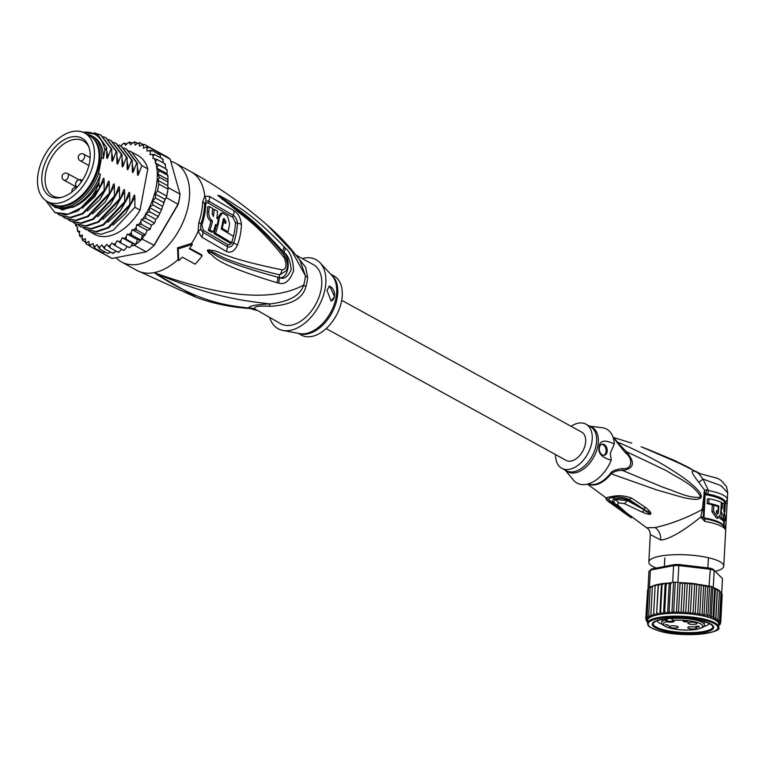 <?xml version="1.0" encoding="UTF-8"?>
<svg xmlns="http://www.w3.org/2000/svg" width="766" height="766" viewBox="0 0 766 766"><rect width="100%" height="100%" fill="white"/><g stroke="black" fill="none" stroke-linecap="round" stroke-linejoin="round"><path stroke-width="1.15" d="M93.672 161.913A39.018 24.455 -61.2 0 0 84.767 133.073A39.018 24.455 -61.2 0 0 38.999 169.497A39.018 24.455 -61.2 0 0 38.3 172.637A39.018 24.455 -61.2 0 0 47.205 201.477A39.018 24.455 -61.2 0 0 92.983 165.054A39.018 24.455 -61.2 0 0 93.672 161.913M84.767 133.073L89.383 135.611A39.018 24.455 118.8 0 1 98.287 164.451A39.018 24.455 118.8 0 1 97.588 167.591A39.018 24.455 118.8 0 1 51.81 204.015L47.205 201.477M78.563 185.544A33.158 20.778 -61.2 0 0 80.315 183.323A33.158 20.778 -61.2 0 0 88.578 146.182A33.158 20.778 -61.2 0 0 53.409 149.006A33.158 20.778 -61.2 0 0 51.657 151.228A33.158 20.778 -61.2 0 0 42.245 184.28A33.158 20.778 -61.2 0 0 60.303 197.657A33.158 20.778 -61.2 0 0 78.563 185.544M61.5 197.389A31.425 19.696 118.8 0 1 52.911 195.943A31.425 19.696 118.8 0 1 54.453 153.19A31.425 19.696 118.8 0 1 56.119 151.084A31.425 19.696 118.8 0 1 83.168 140.858A31.425 19.696 118.8 0 1 88.99 147.34M305.912 286.561A15.004 3.792 -163.4 0 1 303.642 285.134A34.259 21.467 -61.2 0 0 304.916 279.743A34.259 21.467 -61.2 0 0 305.414 275.75L300.061 260.526C290.601 247.648 279.714 235.909 267.42 225.29L291.827 251.047L305.414 275.75A15.004 6.894 -175.8 0 0 307.654 277.311A33.771 21.161 118.8 0 1 307.166 281.246A33.771 21.161 118.8 0 1 307.051 281.888A33.771 21.161 118.8 0 1 305.912 286.561C302.991 298.625 290.927 305.203 269.709 306.295C258.008 305.624 253.144 306.563 255.116 309.119L280.883 323.836A33.771 21.161 -61.2 0 0 321.098 289.596A33.771 21.161 118.8 0 0 313.399 264.643L296.002 255.088M202.684 201.965A7.507 3.677 1.9 0 1 204.666 204.129L205.968 200.97A7.507 6.377 59.7 0 0 204.742 196.182L209.549 196.422L233.917 210.631C238.236 213.408 240.735 218.032 241.424 224.515A53.955 33.809 118.8 0 1 237.556 244.986C234.444 251.325 230.662 253.46 226.219 251.392L201.851 237.144L198.097 231.38L198.806 222.485A56.282 35.265 -61.2 0 0 201.458 212.498A56.282 35.265 -61.2 0 0 201.544 212.067A56.282 35.265 -61.2 0 0 202.684 201.965L204.742 196.182A56.282 35.265 -61.2 0 0 190.973 171.718L175.596 163.273A56.282 35.265 -61.2 0 1 188.436 204.867A56.282 35.265 118.8 0 1 121.411 261.924A56.282 35.265 118.8 0 1 115.915 257.682M175.596 163.273A56.282 35.265 -61.2 0 0 170.751 161.31M205.968 200.97L208.812 201.152L233.257 215.38C235.679 216.97 237.067 219.555 237.422 223.145A52.816 33.101 118.8 0 1 233.64 243.186C231.945 246.633 229.857 247.763 227.368 246.575L202.923 232.318L200.654 229.063L200.893 224.103A3.753 0.804 18.6 0 0 201.918 224.907L203.268 230.346A3.753 2.384 -61.3 0 0 202.923 232.318A7.507 4.768 -61.3 0 1 201.851 237.144M198.806 222.485A7.507 1.618 18.6 0 1 200.893 224.103A54.769 34.326 118.8 0 0 203.478 214.394A54.769 34.326 118.8 0 0 203.555 213.973A54.769 34.326 118.8 0 0 204.666 204.129A3.753 1.838 1.9 0 0 205.642 205.211C205.92 203.067 206.849 202.368 208.409 203.124L232.883 217.352L235.44 222.475A52.241 32.737 118.8 0 1 233.477 236.311L221.192 229.005A55.707 34.91 -61.2 0 0 223.021 219.708L223.959 218.377L225.951 221.422A55.506 34.786 118.8 0 1 225.664 223.471L223.461 222.178A55.659 34.882 118.8 0 1 222.197 228.392L228.029 231.83A55.209 34.604 -61.2 0 0 229.589 223.576L227.521 215.935L222.408 212.938L219.325 217.573A55.918 35.044 118.8 0 1 215.543 233.209L231.533 242.678A54.645 34.24 -61.2 0 0 233.506 236.33M269.709 306.295L269.68 303.939C255.911 304.581 248.893 305.94 248.615 308.018C226.42 305.337 198.834 302.407 154.129 272.639C215.629 299.142 248.701 301.038 269.68 303.939C289.098 301.775 300.416 295.504 303.642 285.134C282.281 296.337 243.128 304.849 154.129 272.639L196.46 297.447M178.756 260.641L178.248 248.873L192.343 244.421L191.615 243.368L177.54 247.839L178.028 259.588L178.756 260.641A58.159 36.442 -61.2 0 0 182.318 257.137L195.129 264.174A58.159 36.442 -61.2 0 0 202.157 255.787L201.343 254.609L189.681 248.289M276.966 282.683C207.663 261.79 215.112 255.001 208.917 253.163L207.385 250.511C207.366 249.745 209.07 249.745 212.479 250.52C219.162 250.559 220.579 257.28 282.051 269.833C286.34 269.326 287.097 265.333 284.32 257.845C256.074 222.657 243.808 217.276 235.564 209.683L217.803 195.407L219.756 195.703L230.068 201.477C238.006 207.5 249.668 211.579 283.813 246.47L285.115 247.897C290.247 251.708 293.081 259.358 293.608 270.848C289.701 281.093 284.655 285.153 278.479 283.037L276.966 282.683A7.507 5.688 -74.2 0 0 277.551 277.129C210.162 258.764 215.974 252.981 209.779 252.014L207.634 250.568L211.684 252.071C218.051 252.962 217.984 259.827 279.628 274.86L286.082 270.896C288.61 266.616 287.863 261.196 283.841 254.638L283.841 254.638C272.198 240.294 259.186 227.32 244.775 215.696L218.061 195.579A7.507 6.875 23.9 0 0 217.803 195.301M278.479 283.037A7.507 5.716 -74.4 0 0 279.035 277.531L277.551 277.129L278.996 277.397C287.882 280.299 291.913 259.98 283.707 252.464L282.501 250.98L283.784 252.359C287.901 255.04 290.362 260.813 291.185 269.67C287.892 277.12 283.841 279.743 279.035 277.531L279.628 274.86A7.507 5.975 102.5 0 0 282.051 269.833M208.917 253.163A7.507 4.969 -48 0 0 209.779 252.014L207.663 250.626A7.507 3.121 4.9 0 1 207.337 250.693M207.385 250.511A7.507 1.417 23.6 0 0 207.634 250.568L211.684 252.071A7.507 4.826 105.5 0 0 212.479 250.52M284.32 257.845A7.507 4.519 -38.6 0 0 283.841 254.638M222.111 199.419A7.507 3.897 -52.6 0 0 221.795 198.394L218.023 195.579A7.507 5.869 -10.1 0 0 217.803 195.407M219.756 195.703A7.507 5.649 114.3 0 1 220.187 196.862L230.48 203.842C238.197 210.439 250.137 215.083 282.501 250.98A7.507 4.5 136.4 0 0 283.813 246.47M285.115 247.897A7.507 4.51 136.8 0 1 283.784 252.359L283.516 254.293M177.54 247.839L178.248 248.873M255.116 309.119A15.004 14.851 -179.5 0 0 248.615 308.018L256.304 310.335M297.467 256.983L305.624 267.238L307.654 277.311M302.244 258.515A39.392 24.684 -61.2 0 1 303.958 258.123A39.392 24.684 118.8 0 1 320.064 262.805A39.392 24.684 118.8 0 1 321.193 301.23A39.392 24.684 118.8 0 1 290.314 330.357A39.392 24.684 -61.2 0 1 282.913 330.452A39.392 24.684 -61.2 0 1 269.737 317.708M298.146 333.315L301.383 335.096A33.771 21.161 -61.2 0 0 311.791 336.456A33.771 21.161 118.8 0 0 339.52 308.353A33.771 21.161 118.8 0 0 333.899 275.904L330.653 274.123M326.986 290.362L329.619 286.015L334.579 296.509L331.123 301.019L326.986 290.362M328.949 286.302A7.507 5.19 -101 0 1 334.445 296.538A7.507 5.19 -101 0 1 330.941 301.048M232.634 239.375A52.241 32.737 118.8 0 1 231.696 242.295C230.604 244.584 229.283 245.359 227.741 244.613L203.268 230.346M209.252 206.552L207.624 206.868A53.993 33.838 118.8 0 1 207.193 211.923C206.858 216.069 208.093 219.21 210.918 221.326A53.888 33.771 118.8 0 1 208.275 230.317L211.675 232.251L213.312 231.935A56.014 35.102 -61.2 0 0 215.533 224.543L217.027 225.395A55.947 35.064 -61.2 0 0 218.291 219.181L216.797 218.329A56.014 35.102 -61.2 0 0 217.544 211.234L214.145 209.3A56.138 35.179 118.8 0 1 213.398 216.405L212.192 213.503A56.186 35.207 -61.2 0 0 212.632 208.448L209.252 206.552A56.253 35.246 118.8 0 1 208.802 211.608C208.467 215.782 209.702 218.923 212.517 221.01A56.138 35.179 118.8 0 1 209.922 230.001L213.312 231.935M212.393 211.703A53.888 33.771 118.8 0 1 212.163 214.04M215.256 225.616L217.027 225.395M216.309 225.53A53.658 33.627 118.8 0 1 213.906 233.525L229.886 243.004L231.533 242.678M222.408 212.938L220.78 213.264L217.726 217.879A53.658 33.627 118.8 0 1 217.601 218.789M223.251 218.942L224.352 221.738A53.247 33.369 118.8 0 1 224.227 222.628M213.906 233.525L215.543 233.209M226.497 232.127L228.029 231.83M221.307 228.565L222.197 228.392M222.628 222.341L223.461 222.178M208.275 230.317L209.922 230.001M210.918 221.326L212.517 221.01M212.565 209.606L214.145 209.3M202.157 255.787L189.346 248.749A58.159 36.442 -61.2 0 0 192.343 244.421M98.929 159.826A36.395 22.808 118.8 0 1 98.91 160.305M98.967 159.443A37.515 23.516 118.8 0 1 98.938 159.931A37.515 23.516 118.8 0 1 98.249 165.217A37.515 23.516 118.8 0 1 77.462 199.026A37.515 23.516 118.8 0 1 77.069 199.304M86.453 134.002A39.956 25.039 118.8 0 1 91.633 135.774A39.956 25.039 118.8 0 1 101.572 157.547L98.594 173.327A39.956 25.039 118.8 0 1 65.474 207.423A39.956 25.039 118.8 0 1 53.16 205.815A39.956 25.039 118.8 0 1 48.88 202.396M98.594 173.327L100.384 174.313A39.956 25.039 118.8 0 1 67.264 208.409A39.956 25.039 118.8 0 1 54.951 206.801L53.16 205.815M76.045 225.97L77.433 226.793L77.596 231.456L79.769 231.236L79.233 233.707L79.817 236.321L80.248 235.507L82.489 235.133L81.981 238.044L82.68 240.486L83.149 239.432L85.457 238.676L85.246 241.491L86.137 243.875L86.615 242.592L88.942 241.472L89.038 244.153L90.129 246.441L90.599 244.929L92.897 243.464L94.582 248.136L95.013 246.413L97.253 244.622L99.427 248.931L99.791 247.016L101.935 244.938L104.569 248.806L104.846 246.729L106.857 244.392L109.931 247.763L110.103 245.551L111.941 243.004L115.427 245.829L115.455 243.511L117.093 240.783L120.942 243.033L120.827 240.629L122.234 237.786L126.4 239.423L126.122 236.972L127.28 234.051L131.695 235.057L131.245 232.596L132.125 229.637L136.75 230.02L136.109 227.569L136.702 224.639L141.461 224.39L140.839 221.7L141.27 219.459L145.77 218.262L145.502 213.695L149.581 211.742L149.265 207.423L152.846 204.943L152.53 200.807L155.498 197.982L155.326 194.028L157.499 190.973L158.801 184.041L157.911 180.345L167.773 185.765L168.032 189.116A57.776 36.213 -61.2 0 0 168.223 187.632L167.984 186.799M158.782 154.215L158.361 152.712L170.148 159.184L180.01 194.104A57.776 36.213 118.8 0 1 179.254 199.036A57.776 36.213 118.8 0 1 178.133 204.034L153.832 245.56A57.776 36.213 118.8 0 1 147.244 251.085A57.776 36.213 118.8 0 1 146.239 251.813L112.075 258.429A57.776 36.213 118.8 0 1 110.438 257.615L98.651 251.143A57.776 36.213 -61.2 0 0 99.36 251.507A57.776 36.213 -61.2 0 0 100.289 251.957L101.208 251.775M155.326 194.028L165.188 199.447L166.346 197.561L178.2 204.378A56.282 35.265 118.8 0 0 179.914 195.292L180.01 194.104L168.223 187.632M158.801 184.041L168.032 189.116A57.776 36.213 118.8 0 1 167.467 192.563A57.776 36.213 118.8 0 1 166.72 196.039L157.499 190.973M178.2 204.378L154.234 245.331A56.282 35.265 118.8 0 1 148.039 250.511L147.244 251.085M158.361 152.712A57.776 36.213 -61.2 0 0 157.566 152.041A57.776 36.213 -61.2 0 0 154.282 149.849L166.069 156.331A57.776 36.213 118.8 0 1 170.148 159.184M154.282 149.849A57.776 36.213 -61.2 0 0 153.573 149.475L144.324 144.401L141.834 144.793L139.527 146.268L139.134 143.769L139.9 142.715L137.42 143.309L135.18 145.1L134.481 142.83L135.055 141.93L132.642 142.706L130.498 144.793L129.521 142.782L129.904 142.055L127.587 143.003L125.576 145.339L124.542 143.089L122.33 144.18L120.942 146.095M129.55 247.744L131.225 245.963L134.443 245.34A57.776 36.213 -61.2 0 0 135.62 244.488A57.776 36.213 -61.2 0 0 140.925 240.131A57.776 36.213 -61.2 0 0 142.045 239.088L144.563 235.162M134.443 245.34L146.239 251.813M154.234 245.331L142.045 239.088M166.346 197.561A57.776 36.213 -61.2 0 0 166.72 196.039L168.032 189.116M112.075 258.429L100.289 251.957M97.952 250.741A57.776 36.213 -61.2 0 0 98.651 251.143M157.911 180.345L159.405 177.31L157.605 173.93L159.28 170.885L156.704 168.07L158.438 164.881L155.105 162.842L156.886 159.405L152.817 158.342L153.238 156.101L154.665 154.541L149.945 154.598L150.442 151.687L151.792 150.375L146.976 151.055L147.177 148.231L148.336 146.976L157.566 152.041L157.461 153.487M165.437 198.585L161.042 210.832L158.801 215.495L157.786 216.242L157.863 217.266L155.747 219.325L154.943 222.264L153.966 222.762L154.148 223.509L154.943 222.264M165.762 198.557L166.72 196.039M145.243 234.971L147.235 230.212L149.226 229.771L149.667 228.89L149.226 229.771M127.587 143.003A56.282 35.265 -61.2 0 1 129.521 142.782L129.904 142.055L132.087 143.252M134.711 141.825L137.487 143.261M139.68 142.639L142.869 144.353M148.336 146.976L145.808 147.139L143.491 148.259L143.386 145.578L144.324 144.401M122.33 144.18A56.282 35.265 -61.2 0 1 124.322 143.635L124.542 143.089L126.553 144.2M89.469 245.704L86.012 243.789M85.246 241.893L82.441 240.285M82.067 237.556L79.817 236.321L80.248 235.507A56.282 35.265 -61.2 0 1 79.233 233.707M79.492 232.5L77.596 231.456L78.017 231.045A56.282 35.265 -61.2 0 1 77.088 228.45M75.508 223.873L75.71 225.798M120.961 146.076L119.056 145.023M151.792 150.375L160.228 155.058L160.611 157.806M165.408 164.163L164.633 164.23L165.092 163.905L165.628 167.026L165.36 168.472L167.132 170.349L166.95 173.7L167.946 176.86L167.773 185.765M163.158 159.29L162.44 159.845L162.861 159.041L163.263 162.909M149.925 229.436L151.515 225.089L153.305 224.179L153.966 222.762L145.77 218.262M124.054 250.492L127.29 246.518M118.558 252.397L121.717 249.285M113.167 253.422L116.126 251.162M110.591 252.11L107.939 253.536L99.427 248.931M129.157 150.806L137.89 155.402A45.022 28.218 118.8 0 1 147.79 168.913L140.015 210.095A45.022 28.218 118.8 0 1 94.544 234.329L88.55 230.815M99.992 251.104L99.36 251.507L90.129 246.441M105.258 252.043L102.979 252.723L94.582 248.136M118.136 252.273L118.357 251.727L118.136 252.273L109.931 247.763M123.623 250.338L115.427 245.829M120.942 243.033L129.061 247.437M112.774 253.307L113.167 252.569L112.774 253.307L104.569 248.806M122.234 237.786L132.489 243.416L135.62 244.488L126.4 239.423M131.225 245.963L132.489 243.416M127.28 234.051L137.526 239.681L140.925 240.131L131.695 235.057M135.62 244.488L137.526 239.681M132.125 229.637L142.38 235.267L144.334 235.172M140.925 240.131L142.38 235.267M144.946 234.52L136.75 230.02M136.702 224.639L147.235 230.212M146.823 230.92L146.957 230.269M150.596 228.565L149.667 228.89L141.461 224.39M141.27 219.459L151.515 225.089M145.502 213.695L155.747 219.325M157.786 216.242L149.581 211.742M149.265 207.423L159.519 213.053M161.042 209.444L152.846 204.943M152.53 200.807L162.718 206.408M165.188 199.447L163.694 202.483L163.598 204.436M163.694 202.483L155.498 197.982M166.193 169.008L158.438 164.881M167.946 176.86L167.831 175.309L159.28 170.885M167.888 184.539L168.041 181.236L167.601 181.82L159.405 177.31M162.861 159.041L154.665 154.541M165.092 163.905L156.886 159.405M155.105 162.842L165.36 168.472M156.704 168.07L166.95 173.7M157.605 173.93L167.792 179.522M94.113 132.796L100.729 134.988L111.099 148.757L107.939 157.116C107.144 159.079 106.723 158.84 106.666 156.417L106.666 147.599L97.617 134.529L82.546 132.078M108.667 139.546L110.974 140.618L121.344 154.387L118.194 162.746C117.409 164.7 116.987 164.46 116.911 162.047L116.872 151.927L116.221 151.572L113.071 159.931C112.286 161.885 111.855 161.645 111.788 159.232L111.75 149.111L111.099 148.757M111.75 149.111L101.055 135.17M116.872 151.927L106.177 137.985M103.534 136.731L105.852 137.803L116.221 151.572M113.789 142.361L116.106 143.434L126.467 157.202L123.316 165.561C122.512 167.495 122.081 167.256 122.043 164.862L121.995 154.742L121.344 154.387M124.035 147.991L126.352 149.064L136.721 162.832L133.571 171.191C132.786 173.145 132.355 172.905 132.288 170.492L132.25 160.372L131.599 160.017L128.449 168.376C127.663 170.33 127.233 170.09 127.166 167.677L127.118 157.557L126.467 157.202M127.118 157.557L116.442 143.625M131.484 151.879L141.844 165.648L138.694 174.006C137.909 175.96 137.487 175.72 137.42 173.308L137.373 163.187L136.721 162.832M137.373 163.187L126.687 149.255M121.995 154.742L111.482 140.896M132.25 160.372L121.564 146.44M118.912 145.176L121.229 146.249L131.599 160.017M147.79 168.913L141.844 165.648M55.123 212.67L65.943 214.911L77.998 210.947L99.695 187.948L102.979 179.206M65.388 218.31L76.246 220.541L88.31 216.539L109.94 193.578L113.234 184.836M60.265 215.495L71.066 217.726L83.082 213.781L104.818 190.763L108.102 182.021M99.695 187.948L99.523 187.862A45.022 28.218 118.8 0 1 82.872 206.906L68.03 214.164L54.817 212.508L45.749 200.577M109.94 193.578L109.289 193.224L87.554 216.232L75.547 220.187L65.062 218.138L62.927 216.74M104.818 190.763L104.166 190.408L82.469 213.398L70.415 217.372L59.94 215.323L57.795 213.925M70.52 221.125L81.273 223.366L93.318 219.421L115.063 196.393L114.412 196.039L92.782 218.99L80.717 222.992L70.194 220.953L68.05 219.555M75.642 223.94L86.52 226.171L98.546 222.178L120.195 199.208L119.544 198.854L97.789 221.872L85.744 225.817L75.317 223.768L73.172 222.37M80.765 226.755L91.508 228.996L103.554 225.06L125.318 202.023L124.666 201.669L103.017 224.63L91.001 228.622L80.44 226.583L78.295 225.185M85.888 229.57L96.775 231.801L108.782 227.818L130.44 204.838L129.789 204.484L108.025 227.512L95.98 231.447L85.572 229.398L83.427 227.99M140.015 210.095L134.921 207.299L113.253 230.269L101.246 234.252L90.694 232.213M50.613 204.082L55.602 207.672L72.693 207.375L78.515 204.493L62.439 209.989L50.163 203.689M78.515 204.493C86.625 199.572 93.433 192.094 98.929 182.03L98.938 183.38C95.08 192.735 89.718 200.577 82.872 206.906M102.845 179.598C103.649 177.635 104.071 177.865 104.119 180.297L94.84 196.594L82.221 208.228M104.119 180.297L104.166 190.408M107.968 182.413C108.772 180.45 109.193 180.68 109.241 183.112L99.963 199.409L87.353 211.043M109.241 183.112L109.289 193.224M106.723 150.452L107.939 157.116M111.855 153.267L113.071 159.931M116.978 156.082L118.194 162.746M113.09 185.228C113.895 183.266 114.326 183.495 114.373 185.927L105.095 202.224L92.475 213.858M114.373 185.927L114.412 196.039M106.675 157.327L106.666 156.417M111.798 160.142L111.788 159.232M116.93 162.957L116.911 162.047M91.633 135.774L93.423 136.76A39.956 25.039 118.8 0 1 103.362 158.533L104.913 150.366A42.772 26.8 -61.2 0 0 83.178 132.317M100.384 174.313L98.929 182.03M106.666 147.599L104.913 150.366M137.43 174.217L137.42 173.308M132.307 171.402L132.288 170.492M127.175 168.587L127.166 167.677M122.053 165.772L122.043 164.862M101.572 157.547L103.362 158.533M98.938 183.38L99.523 187.862M115.063 196.393L118.357 187.651M118.223 188.043C119.017 186.081 119.448 186.31 119.496 188.742L119.544 198.854M120.195 199.208L123.479 190.466M123.345 190.858C124.14 188.896 124.571 189.125 124.619 191.557L124.666 201.669M125.318 202.023L128.602 193.281M128.468 193.674C129.272 191.711 129.693 191.94 129.751 194.373L129.789 204.484M130.44 204.838L133.734 196.096M133.59 196.489C134.395 194.526 134.826 194.756 134.873 197.188L134.921 207.299M119.496 188.742L110.218 205.039L97.608 216.673M124.619 191.557L115.34 207.854L102.73 219.488M129.751 194.373L120.463 210.669L107.853 222.303M122.1 158.897L123.316 165.561M127.223 161.712L128.449 168.376M132.355 164.527L133.571 171.191M134.873 197.188L125.595 213.484L112.975 225.118M137.478 167.342L138.694 174.006M54.625 205.211A38.836 24.34 -61.2 0 0 64.899 205.968A38.836 24.34 -61.2 0 0 96.267 175.031A38.836 24.34 -61.2 0 0 91.901 137.334M341.703 300.31L581.672 432.11A16.134 10.111 118.8 0 1 585.358 444.041A16.134 10.111 118.8 0 1 566.141 460.395L326.163 328.585M680.352 618.344A21.199 5.209 -176.9 0 0 671.878 618.669L672.74 620.46A19.696 4.835 3.1 0 1 698.563 622.921A19.696 4.835 3.1 0 1 696.687 629.279A19.696 4.835 3.1 0 1 670.633 628.244A19.696 4.835 3.1 0 1 666.343 621.695L666.947 620.872A0.747 0.507 106.7 0 1 666.372 621.705A4.5 1.111 3.1 0 0 666.602 621.762A4.5 1.111 3.1 0 0 672.845 622.011A4.5 1.111 3.1 0 0 672.768 620.46L672.74 620.46M698.736 626.368L697.606 626.588L698.879 626.971L698.745 626.167M698.879 626.971L698.927 626.195M683.167 621.312L685.101 620.843L683.904 621.408L687.523 621.532L685.924 621.973L683.301 621.389M699.195 626.272L699.023 627.21L695.854 626.262L699.195 626.272M699.023 627.21L699.071 626.234M668.421 625.458L665.261 624.52L668.44 625.075M676.895 626.291A4.5 1.111 3.1 0 1 678.197 627.153A4.5 1.111 3.1 0 1 675.382 628.024A4.5 1.111 3.1 0 1 670.509 627.526A4.5 1.111 3.1 0 1 669.206 626.665A4.5 1.111 3.1 0 1 672.012 625.793A4.5 1.111 3.1 0 1 676.895 626.291M695.528 622.681A4.5 1.111 3.1 0 1 696.83 623.543A4.5 1.111 3.1 0 1 694.015 624.414A4.5 1.111 3.1 0 1 689.141 623.917A4.5 1.111 3.1 0 1 687.839 623.064A4.5 1.111 3.1 0 1 690.654 622.193A4.5 1.111 3.1 0 1 695.528 622.681M695.442 627.249A4.5 1.111 3.1 0 1 696.744 628.11A4.5 1.111 3.1 0 1 693.929 628.982A4.5 1.111 3.1 0 1 689.046 628.484A4.5 1.111 3.1 0 1 687.753 627.622A4.5 1.111 3.1 0 1 690.559 626.751A4.5 1.111 3.1 0 1 695.442 627.249M666.477 618.832L666.918 620.862M665.3 618.976L666.372 621.705M704.596 632.304A30.764 7.555 3.1 0 1 661.144 630.054A30.764 7.555 3.1 0 1 653.36 622.327A30.764 7.555 3.1 0 1 661.355 619.368A30.764 7.555 3.1 0 1 704.806 621.609A30.764 7.555 3.1 0 1 712.801 625.516A30.764 7.555 3.1 0 1 704.596 632.304M662.504 624.395A26.264 6.454 3.1 0 1 657.113 620.795M720.184 591.869L721.907 593.861L720.423 621.465L718.211 622.279L719.485 620.23L717.311 621.054L717.933 619.005L715.827 619.771L715.789 617.817L713.788 618.411L713.089 616.668L711.241 616.927L709.718 615.816M658.367 585.262L656.529 615.041L658.224 584.381L658.367 585.262L658.224 584.381L658.367 585.262L661.776 583.654L669.206 583.022M658.3 584.267L660.847 583.874M649.587 570.708A37.515 9.221 3.1 0 1 650.372 570.134L649.482 586.842A37.515 9.221 -176.9 0 0 648.668 587.436A37.515 9.221 -176.9 0 0 648.046 588.058L648.946 571.35A37.515 9.221 3.1 0 1 649.587 570.708L651.119 569.425A36.021 8.847 3.1 0 1 651.751 568.947L650.372 570.134L673.582 565.643L674.473 564.552A36.021 8.847 3.1 0 1 678.858 564.494L678.839 565.567L710.35 569.282L709.699 568.123A36.021 8.847 -176.9 0 1 712.887 569.081L714.171 570.421A37.515 9.221 -176.9 0 0 712.332 569.837A37.515 9.221 -176.9 0 0 710.35 569.282L709.019 585.933L711.432 586.545A37.515 9.221 -176.9 0 0 709.45 585.98M672.682 582.352L673.582 565.643A37.515 9.221 3.1 0 1 678.839 565.567L677.939 582.275A37.515 9.221 -176.9 0 0 675.286 582.284A37.515 9.221 -176.9 0 0 672.682 582.352L677.939 582.275M713.089 616.668L714.573 589.073L713.27 587.129L714.171 570.421L722.472 578.627L712.887 569.081M651.751 568.947L674.473 564.552M678.858 564.494L709.699 568.123M713.27 587.129A37.515 9.221 -176.9 0 0 711.432 586.545L709.871 615.596L707.966 615.95L706.204 614.61L704.011 615.481L702.144 613.729L699.722 614.954L697.759 612.972L695.155 614.418L693.125 612.34L690.377 613.949L692.014 583.443L706.97 585.76L708.981 586.679L709.019 585.933M713.385 587.235L711.432 586.545M722.472 578.627L721.696 593.047M647.787 589.418L646.131 617.626L647.663 619.79L645.786 618.813L647.596 590.299M648.419 588.709L647.605 590.021L648.419 588.709L648.046 588.058M649.482 586.842L650.937 586.699M650.296 587.244L648.668 587.436L647.107 616.496L648.295 618.689L646.131 617.626M651.224 586.536L650.19 587.828L652.469 586.21M652.862 586.009L652.373 586.861L653.695 585.511L655.179 585.301M653.637 613.595L653.676 615.807A35.648 8.761 3.1 0 1 656.529 615.041L653.637 613.595L655.122 586L655.284 585.147L655.122 586L657.554 584.535L655.246 585.023M661.613 583.749L662.063 584.649L664.553 583.347M658.166 584.535L657.554 584.535M665.395 583.252L666.152 584.19L668.603 582.964M666.152 584.19L664.677 611.795L667.588 613.528L669.225 583.022L670.566 583.883L671.591 582.821L669.972 582.878L671.6 582.562M669.513 582.907L670.757 582.773M679.413 582.447L680.026 583.749L682.123 582.725L692.014 583.443M679.404 582.706L681.28 582.677M705.773 585.55L706.97 585.76M680.629 582.639L682.123 582.725M682.611 582.821L681.012 613.336L683.435 611.527L685.675 613.576L687.313 583.07M683.138 582.754L684.919 583.922L686.834 582.945M687.839 583.022L689.802 584.257L691.679 583.347M692.435 583.424L694.609 584.745L696.792 583.922L699.243 585.368L701.35 584.602L703.628 586.134L705.62 585.53L707.688 587.005L708.981 586.679M711.241 616.927L712.84 587.072M713.788 618.411L715.396 588.46L717.273 590.213L715.789 617.817M714.573 589.073L715.396 588.46M715.827 619.771L717.455 589.427L719.236 590.481M717.455 589.427L717.273 590.213L717.455 589.427L719.418 591.409L717.933 619.005M719.418 591.409L718.948 590.548M695.155 614.418L696.792 583.922M694.609 584.745L693.125 612.34M699.243 585.368L697.759 612.972M699.722 614.954L701.35 584.602M703.628 586.134L702.144 613.729M704.011 615.481L705.62 585.53M707.688 587.005L706.204 614.61M707.966 615.95L709.565 586.095M719.37 590.72L720.969 592.625L719.485 620.23M720.969 592.625L720.04 591.678L720.969 592.625M713.347 587.982L714.247 588.087M722.204 595.086L720.72 622.681L718.7 623.467L720.423 621.465M721.898 594.023L722.204 595.038M645.786 618.813L647.548 620.91M650.19 587.828L648.706 615.433L649.52 617.645L647.107 616.496M652.373 586.861L650.889 614.466L651.33 616.678L648.706 615.433M647.423 623.198C648.706 625.784 645.652 625.908 657.917 630.581L658.042 630.619C680.457 638.375 723.966 633.243 718.613 627.019A35.648 8.761 -176.9 0 0 708.435 620.249A35.648 8.761 -176.9 0 0 708.311 620.211A35.648 8.761 -176.9 0 0 669.695 616.304A35.648 8.761 -176.9 0 0 647.423 623.198L647.576 620.288A35.648 8.761 3.1 0 1 647.663 619.79A35.648 8.761 3.1 0 1 648.295 618.689A35.648 8.761 3.1 0 1 649.52 617.645A35.648 8.761 3.1 0 1 651.33 616.678A35.648 8.761 3.1 0 1 653.676 615.807L650.889 614.466M656.529 615.041A35.648 8.761 3.1 0 1 659.832 614.399L656.883 612.857M659.832 614.399A35.648 8.761 3.1 0 1 663.538 613.892L660.589 612.254L659.832 614.399L661.47 583.893M664.677 611.795L663.538 613.892L665.175 583.386M662.063 584.649L660.589 612.254M671.897 613.317A35.648 8.761 3.1 0 1 676.397 613.25L673.726 611.345L671.897 613.317L669.082 611.488L667.588 613.528A35.648 8.761 3.1 0 1 671.897 613.317L673.534 582.811M670.566 583.883L669.082 611.488M676.397 613.25A35.648 8.761 3.1 0 1 681.012 613.336L678.542 611.354L676.397 613.25L678.034 582.744M675.286 582.284L673.726 611.345M680.026 583.749L678.542 611.354M684.919 583.922L683.435 611.527M681.012 613.336A35.648 8.761 3.1 0 1 685.675 613.576L688.318 611.862L689.802 584.257M690.377 613.949L688.318 611.862M718.738 624.596L720.72 622.681M720.385 623.601L718.738 624.635M718.518 625.63L720.193 624.482M719.398 625.008L718.317 625.87L719.398 625.008M647.95 622.222L647.011 621.264L647.95 622.222M646.226 620.728L647.797 622.021M646.092 619.876L647.299 621.054A36.021 8.847 -176.9 0 0 647.509 621.561M663.538 613.892A35.648 8.761 3.1 0 1 667.588 613.528M685.675 613.576A35.648 8.761 3.1 0 1 708.464 617.31A35.648 8.761 -176.9 0 1 718.7 623.467A35.648 8.761 -176.9 0 1 718.767 624.108L718.613 627.019M709.23 623.591A26.264 6.454 3.1 0 1 703.485 626.598M571.082 426.298A25.134 15.751 118.8 0 1 578.263 423.205A25.134 15.751 118.8 0 1 586.009 424.22A25.134 15.751 118.8 0 1 590.193 448.378A25.134 15.751 118.8 0 1 569.55 469.299A25.134 15.751 118.8 0 1 561.804 468.285A25.134 15.751 118.8 0 1 555.551 454.583M601.655 444.347A5.63 3.887 -101 0 1 606.021 452.026A5.63 3.887 -101 0 1 603.771 455.282M607.093 451.825A5.63 3.887 79 0 0 602.172 444.184A5.63 3.887 79 0 0 599.405 447.603A5.63 3.887 79 0 0 604.317 455.234A5.63 3.887 79 0 0 607.093 451.825M565.241 470.171L573.389 480.033A30.764 19.284 -61.2 0 0 586.517 484.313A30.764 19.284 -61.2 0 0 611.211 460.194C601.54 457.465 597.537 452.898 599.203 446.482C599.922 440.412 604.948 439.56 614.284 443.926A30.764 19.284 -61.2 0 0 602.143 427.696L589.447 426.107M722.568 502.956A37.515 9.221 -176.9 0 1 724.176 503.894L723.822 510.424L725.297 516.801L725.086 520.65A37.515 9.221 3.1 0 0 723.966 519.645L723.64 513.842L723.353 519.214A37.515 9.221 3.1 0 0 721.744 518.285L722.032 512.904A37.515 9.221 3.1 0 0 721.237 512.511L721.476 507.935A37.515 9.221 -176.9 0 1 722.271 508.327L722.568 502.956L721.285 503.205M708.78 503.291L709.019 498.714L707.372 499.039L707.133 503.607L708.78 503.291A37.515 9.221 3.1 0 1 718.786 506.01L717.282 506.297M709.019 498.714A37.515 9.221 -176.9 0 1 721.333 502.362L720.72 513.842L718.336 518.036L713.539 511.382L713.864 505.282A37.515 9.221 -176.9 0 1 718.23 506.623L717.981 511.19A37.515 9.221 3.1 0 0 716.459 510.683L716.382 512.205L717.685 514.11L718.422 512.904L718.786 506.01M642.281 512.109C651.167 515.872 652.335 514.417 649.539 511.008L645.719 507.561L631.538 498.092C624.52 495.478 617.52 495.056 610.531 496.828C604.929 497.354 604.613 499.193 609.564 502.324L629.393 516.523C632.601 518.438 632.687 518.17 629.681 515.729L617.674 505.014L618.401 502.783L624.482 503.683L627.45 500.648L647.596 511.736C652.402 515.192 651.244 514.656 644.12 510.118L642.281 512.109L624.491 503.683L627.909 500.121L627.45 500.648L615.854 499.48L613.566 502.017L615.165 503.875L617.674 505.014L615.175 503.894M614.571 503.147L613.959 502.831C611.498 500.993 611.957 499.671 615.337 498.877C618.602 497.957 622.787 498.369 627.909 500.121L629.125 499.518L643.047 508.768L627.967 500.15M614.543 503.118L611.967 502.831C607.61 500.15 607.582 498.407 611.9 497.603C618.085 496.387 623.83 497.029 629.125 499.518L631.538 498.092M614.284 443.926L610.33 453.261L611.211 460.194M587.915 483.988A26.35 16.507 -61.2 0 0 595.278 484.801L595.278 484.801A26.35 16.507 -61.2 0 0 595.479 484.763A26.35 16.507 -61.2 0 0 611.105 473.79L656.663 489.905L683.693 497.67C695.576 499.997 698.602 499.968 701.062 497.469C702.106 494.587 698.678 489.905 690.779 483.432C686.116 479.353 678.006 473.771 666.468 466.676C655.428 459.849 633.76 448.732 617.118 441.982A5.257 3.811 150.7 0 1 616.419 441.685L625.382 452.735L626.224 451.557C635.474 462.329 634.286 468.648 622.643 470.506L622.404 468.524C615.481 469.596 611.488 471.224 610.435 473.398A5.257 0.967 37.4 0 1 611.105 473.79C614.619 471.243 618.459 470.142 622.643 470.506L663.375 487.425C676.024 491.379 689.429 498.934 700.766 497.086C694.073 484.284 678.35 478.539 666.717 470.822L626.224 451.557L617.118 441.982A26.35 16.507 -61.2 0 0 613.26 437.826M625.382 452.735C633.913 459.093 631.816 470.161 622.404 468.524M722.032 512.904L720.749 513.153M720.193 516.284L720.069 518.601L721.744 518.285M723.353 519.214L721.61 519.549A35.265 8.665 -176.9 0 0 720.069 518.601M722.214 519.434L722.185 519.99L723.966 519.645M725.086 520.65L723.19 521.014A35.265 8.665 -176.9 0 0 722.185 519.99M715.741 505.809A35.265 8.665 -176.9 0 0 707.133 503.607M716.909 511.401L716.756 513.593M717.981 511.19L716.421 511.497M713.864 505.282L712.265 505.589L711.93 511.688L716.727 518.343L718.336 518.036M645.719 507.561L643.047 508.768L647.596 511.736L649.539 511.008M699.885 473.493L680.007 463.631L691.411 468.983M688.127 467.394L691.123 468.84M724.358 510.999L725.354 501.864A3.753 3.619 -15.9 0 0 727.24 498.858L725.833 527.027A3.753 0.919 -176.9 0 1 725.833 527.065L725.565 530.053A37.515 9.221 -176.9 0 0 704.777 521.387L700.794 517.069L702.326 509.467L701.713 509.83A36.768 23.047 118.8 0 0 702.585 507.657L704.538 490.039L704.921 493.381L703.897 507.743L703.715 509.323L702.326 509.467L702.585 507.657L703.791 507.705M613.987 502.86L625.171 512.607L611.967 502.831L609.564 502.324M629.393 516.523L625.171 512.607L623.141 512.339M700.861 516.686L703.245 517.452L703.676 509.266M703.552 511.497L703.6 510.539L702.068 510.616L701.713 509.83C686.298 518.132 670.777 524.04 655.141 527.563L646.657 527.764C648.85 529.076 650.066 531.345 650.315 534.563L660.799 540.068C660.809 534.457 658.923 530.283 655.141 527.563M703.868 492.739L705.237 494.606A35.265 8.665 -176.9 0 1 724.789 502.764M723.41 525.658A35.265 8.665 3.1 0 0 703.992 517.854L705.093 494.731M704.739 493.725L707.43 493.936A35.791 8.79 3.1 0 1 725.354 501.864L724.837 512.071M680.007 463.631C669.254 458.69 659.143 453.788 641.123 446.75L679.298 463.171M690.042 468.38L688.806 467.787M675.593 461.774L674.281 460.356L689.515 467.902L674.444 460.443M610.531 496.828L615.337 498.877L618.421 502.774L615.854 499.48M699.205 473.503L698.372 473.273M629.681 515.729L627.871 514.647M660.799 540.068C669.273 539.264 682.602 531.604 700.794 517.069L703.858 517.682M723.564 525.907L724.004 526.941M707.43 493.936A3.753 1.762 100.8 0 0 708.454 490.546L706.989 489.905L705.237 494.606M727.24 498.858A37.515 9.221 3.1 0 0 708.454 490.546L702.987 479.085L698.774 482.264L704.538 490.039L706.989 489.905M698.774 482.264C690.357 471.655 689.975 468.476 697.615 472.737M702.987 479.085L698.602 473.302L717.57 478.348L721.189 480.445L726.494 486.573L727.7 492.816L721.074 485.663L702.987 479.085M727.068 504.114A3.753 0.919 -176.9 0 0 727.068 504.076L725.565 530.053A3.753 3.619 -15.9 0 0 725.44 528.904L725.44 528.904C725.708 528.157 724.349 526.529 721.352 524.04A35.791 8.79 -176.9 0 0 704.174 518.668L703.245 517.567M724.789 502.956L725.316 503.195A3.753 0.919 -176.9 0 1 727.068 504.076L727.7 492.816M656.27 568.075A37.515 9.221 3.1 0 1 648.831 562.053A37.515 9.221 3.1 0 1 659.938 556.183A37.515 9.221 3.1 0 1 700.947 556.308A37.515 9.221 3.1 0 1 723.765 566.084A37.515 9.221 3.1 0 1 715.233 571.398M653.063 623.859A30.018 7.373 -176.9 0 0 661.719 629.231L661.68 629.958A30.018 7.373 3.1 0 1 653.005 624.223A30.018 7.373 3.1 0 1 671.753 618.421A30.018 7.373 3.1 0 1 704.28 621.714L704.28 621.714A30.018 7.373 3.1 0 1 712.955 627.44A30.018 7.373 3.1 0 1 694.197 633.243A30.018 7.373 3.1 0 1 661.68 629.958L661.719 629.231A30.018 7.373 -176.9 0 0 693.546 632.553A30.018 7.373 -176.9 0 0 712.935 627.076M653.781 622.002A30.018 7.373 -176.9 0 0 653.044 623.495L653.005 624.223M712.955 627.44L712.993 626.712A30.018 7.373 -176.9 0 0 712.418 625.152M81.359 181.877L80.401 180.479A0.747 0.555 -34.5 0 1 81.378 180.201A4.318 2.7 -61.2 0 0 80.765 179.637L82.297 180.479M81.943 181.015L81.378 180.201L82.182 180.642M80.401 180.479A3.562 2.231 -61.2 0 0 76.926 181.054A3.562 2.231 -61.2 0 0 75.844 185.611A3.562 2.231 -61.2 0 0 75.949 185.793A0.747 0.555 145.2 0 0 75.844 186.502L75.844 186.502A0.747 0.555 145.2 0 0 75.997 186.636L76.696 187.651M81.33 160.898A3.753 2.355 -61.2 0 0 84.413 157.777A3.753 2.355 -61.2 0 0 83.791 154.177A3.753 3.753 0 0 0 78.276 156.877A3.753 3.753 0 0 0 80.181 160.745A3.753 2.355 -61.2 0 0 81.33 160.898M68.413 176.324A3.753 2.355 -61.2 0 0 67.561 173.547A3.753 3.753 0 0 0 62.065 176.142A3.753 3.753 0 0 0 63.951 180.125A3.753 2.355 -61.2 0 0 68.413 176.324M75.949 185.793L77.002 187.316M231.696 242.295A3.753 0.785 -161.1 0 0 231.878 242.401A3.753 0.785 -161.1 0 0 233.64 243.186A7.507 1.57 -161.1 0 1 237.556 244.986M235.44 222.475A3.753 1.858 -178.5 0 0 235.622 222.58A3.753 1.858 -178.5 0 0 237.422 223.145A7.507 3.715 -178.5 0 1 241.424 224.515M282.913 330.452L299.63 333.593A33.991 21.304 -61.2 0 0 305.682 333.574A33.991 21.304 -61.2 0 0 306.017 333.507A33.991 21.304 -61.2 0 0 332.655 308.382A33.991 21.304 -61.2 0 0 331.688 275.224L320.064 262.805M298.529 333.392A33.771 21.161 -61.2 0 0 306.965 334.043A33.771 21.161 -61.2 0 0 307.3 333.986A33.771 21.161 -61.2 0 0 334.522 307.214A33.771 21.161 -61.2 0 0 330.922 274.41M205.642 205.211A54.022 33.857 118.8 0 1 204.551 214.92A54.022 33.857 118.8 0 1 201.918 224.907M208.409 203.124A3.753 2.365 119.5 0 1 208.812 201.152A7.507 4.74 119.5 0 0 209.549 196.422M250.08 308.535C230.556 307.223 212.488 303.451 195.857 297.227L136.788 270.369A56.282 35.265 118.8 0 0 154.129 272.639A56.282 35.265 -61.2 0 0 178.028 259.588M191.615 243.368A56.282 35.265 -61.2 0 0 198.097 231.38A7.507 2.978 -15 0 0 200.654 229.063M226.219 251.392A7.507 5.065 -58.6 0 0 227.368 246.575A3.753 2.528 -58.3 0 1 227.741 244.613M217.726 217.879L219.325 217.573M224.352 221.738L225.951 221.422M207.193 211.923L208.802 211.608M232.883 217.352A3.753 2.537 121 0 1 233.257 215.38A7.507 5.075 121.4 0 0 233.917 210.631M149.571 207.059A56.282 35.265 -61.2 0 0 156.197 186.885A56.282 35.265 -61.2 0 0 156.886 168.338M134.481 142.83A56.282 35.265 -61.2 0 0 132.642 142.706M139.134 143.769A56.282 35.265 -61.2 0 0 137.42 143.309M143.386 145.578A56.282 35.265 -61.2 0 0 141.834 144.793M147.177 148.231A56.282 35.265 -61.2 0 0 145.808 147.139M150.442 151.687A56.282 35.265 -61.2 0 0 149.284 150.299M153.238 156.101A56.282 35.265 -61.2 0 0 152.185 154.215M155.383 161.396A56.282 35.265 -61.2 0 0 154.378 158.6M156.791 167.62A56.282 35.265 -61.2 0 0 155.938 163.378M108.102 246.097A56.282 35.265 -61.2 0 0 110.103 245.551M113.435 244.383A56.282 35.265 -61.2 0 0 115.455 243.511M118.807 241.807A56.282 35.265 -61.2 0 0 120.827 240.629M124.14 238.437A56.282 35.265 -61.2 0 0 126.122 236.972M129.339 234.319A56.282 35.265 -61.2 0 0 131.245 232.596M134.309 229.532A56.282 35.265 -61.2 0 0 136.109 227.569M138.972 224.141A56.282 35.265 -61.2 0 0 140.839 221.7M143.05 218.549A56.282 35.265 -61.2 0 0 145.224 215.141M146.603 212.785A56.282 35.265 -61.2 0 0 149.179 207.873M102.912 246.939A56.282 35.265 -61.2 0 0 104.846 246.729M97.952 246.901A56.282 35.265 -61.2 0 0 99.791 247.016M93.299 245.963A56.282 35.265 -61.2 0 0 95.013 246.413M89.038 244.153A56.282 35.265 -61.2 0 0 90.599 244.929M85.246 241.491A56.282 35.265 -61.2 0 0 86.615 242.592M81.981 238.044A56.282 35.265 -61.2 0 0 83.149 239.432M75.997 224.141A56.282 35.265 -61.2 0 0 76.456 226.238M666.42 619.972L665.252 619.943A21.199 5.209 -176.9 0 0 661.929 622.519C660.464 623.85 663.174 625.736 670.068 628.177C679.289 630.265 688.28 630.638 697.041 629.307C702.882 627.718 705.295 626.215 704.26 624.788A21.199 5.209 -176.9 0 0 686.393 618.669M673.276 620.728A3.753 0.919 3.1 0 1 667.138 620.929A3.753 0.919 3.1 0 1 666.947 620.872L667.062 618.775M673.352 620.556L672.586 620.46A0.747 0.507 -73.3 0 0 672.768 620.46M658.224 630.629A34.891 8.57 -176.9 0 0 707.43 633.185A34.891 8.57 -176.9 0 0 707.861 621.082A34.891 8.57 -176.9 0 0 707.736 621.044A34.891 8.57 -176.9 0 0 658.521 618.488A34.891 8.57 -176.9 0 0 658.09 630.59A34.891 8.57 -176.9 0 0 658.224 630.629M718.393 622.183A36.021 8.847 -176.9 0 0 708.607 617.224A36.021 8.847 -176.9 0 0 690.798 613.93M684.028 582.792A36.021 8.847 3.1 0 1 685.934 582.897M688.826 583.089A36.021 8.847 3.1 0 1 690.788 583.261M693.536 583.539A36.021 8.847 3.1 0 1 695.777 583.807M647.26 619.895A36.021 8.847 -176.9 0 0 647.241 620.805M647.835 618.765A36.021 8.847 -176.9 0 0 647.327 619.646M649.003 617.702A36.021 8.847 -176.9 0 0 648.036 618.535M650.765 616.716A36.021 8.847 -176.9 0 0 649.338 617.492M653.082 615.826A36.021 8.847 -176.9 0 0 651.215 616.515M655.907 615.041A36.021 8.847 -176.9 0 0 653.647 615.653M659.21 614.38A36.021 8.847 -176.9 0 0 656.586 614.887M662.916 613.853A36.021 8.847 -176.9 0 0 659.976 614.255M666.966 613.47A36.021 8.847 -176.9 0 0 663.758 613.758M671.294 613.24A36.021 8.847 -176.9 0 0 667.875 613.413M675.832 613.154A36.021 8.847 -176.9 0 0 672.261 613.202M680.486 613.231A36.021 8.847 -176.9 0 0 676.828 613.154M685.197 613.451A36.021 8.847 -176.9 0 0 681.501 613.269M719.044 623.352A36.021 8.847 -176.9 0 0 718.546 622.375M690.042 613.853A36.021 8.847 -176.9 0 0 686.202 613.528M719.082 624.51A36.021 8.847 -176.9 0 0 719.102 623.601M718.7 625.382A36.021 8.847 -176.9 0 0 719.015 624.759M588.164 483.921A26.264 16.459 -61.2 0 0 594.655 484.371A26.264 16.459 -61.2 0 0 594.856 484.332A26.264 16.459 -61.2 0 0 610.435 473.398M561.804 468.285L566.179 470.688A25.134 15.751 -61.2 0 0 573.925 471.703A25.134 15.751 -61.2 0 0 574.184 471.645A25.134 15.751 -61.2 0 0 594.627 450.619A25.134 15.751 -61.2 0 0 590.385 426.624L586.009 424.22M589.657 426.222A25.45 15.952 118.8 0 1 596.925 449.585A25.45 15.952 118.8 0 1 575.601 472.746A25.45 15.952 118.8 0 1 575.343 472.794A25.45 15.952 118.8 0 1 565.452 470.286M724.167 515.796L723.535 515.92M716.804 513.22L718.422 512.904M711.93 511.688L713.539 511.382M616.419 441.685A26.264 16.459 -61.2 0 0 613.336 438.075M723.564 525.811L723.832 520.89M696.677 471.732A36.768 23.047 118.8 0 1 699.061 473.369M703.992 517.854L704.174 518.668A3.753 1.57 -80.2 0 1 704.777 521.387M724.368 520.784L724.081 526.146A3.753 0.919 -176.9 0 1 725.833 527.027M76.657 187.689L75.69 186.243C75.039 181.954 76.734 179.751 80.765 179.637M90.149 157.662L83.791 154.177M76.562 187.536A3.753 3.753 0 0 0 71.956 191.979M78.563 179.589L67.561 173.547M76.026 186.76L63.951 180.125M88.885 165.533L80.181 160.745M267.42 225.29C244.086 204.781 218.597 186.923 190.973 171.718M136.788 270.369L121.411 261.924M157.863 217.266L158.801 215.495M162.153 208.237L161.042 210.832M166.969 169.545L167.132 170.349M100.729 134.988L101.38 135.352M105.852 137.803L106.503 138.167M116.269 143.529L116.758 143.797M126.352 149.064L127.003 149.427M110.974 140.618L111.625 140.982M121.229 146.249L121.88 146.612M54.817 212.508L55.468 212.862M65.062 218.138L65.713 218.492M59.94 215.323L60.591 215.677M70.194 220.953L70.845 221.307M75.317 223.768L75.968 224.122M80.44 226.583L81.091 226.937M85.572 229.398L86.223 229.752M708.426 557.734L707.88 567.912M664.831 557.878L664.371 566.505M672.586 620.46L671.543 618.43M704.423 621.753L704.26 624.788M662.092 619.483L661.929 622.519M653.695 585.511L652.651 585.894M717.426 589.38L713.845 587.809M629.355 515.891L615.165 503.875M703.715 509.323L703.609 510.549M674.281 460.356L647.509 449.192M631.835 443.179L613.106 437.338M698.075 473.244L698.602 473.302M587.417 484.112L646.657 527.764M723.765 566.084L725.718 529.718M648.831 562.053L650.315 534.563"/></g></svg>
